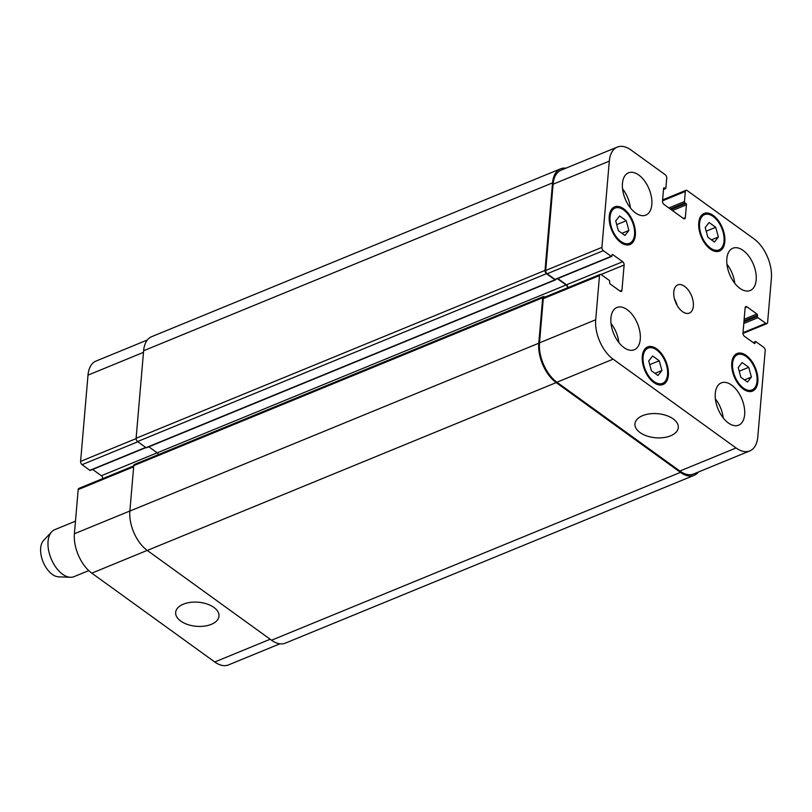 <?xml version="1.0" encoding="UTF-8"?>
<svg xmlns="http://www.w3.org/2000/svg" width="812" height="812" viewBox="0 0 812 812"><rect width="100%" height="100%" fill="white"/><g stroke="black" fill="none" stroke-linecap="round" stroke-linejoin="round"><path stroke-width="1.22" d="M88.752 570.613L74.014 576.662A25.395 14.352 -112.3 0 1 70.4 577.281A25.395 14.352 -112.3 0 1 51.095 558.626A25.395 14.352 -112.3 0 1 51.724 531.789A25.395 14.352 -112.3 0 1 54.729 529.688L75.475 521.172M70.4 577.281L58.545 576.835A20.31 11.48 -112.3 0 1 43.097 561.904A20.31 11.48 -112.3 0 1 43.604 540.437L51.724 531.789M183.36 604.169A21.751 12.079 4.9 0 1 206.948 603.976A21.751 12.079 4.9 0 1 219.007 616.115A21.751 12.079 4.9 0 1 196.301 626.296A21.751 12.079 4.9 0 1 175.666 612.4A21.751 12.079 4.9 0 1 183.36 604.169M642.657 415.632A21.751 12.079 4.9 0 1 666.246 415.439A21.751 12.079 4.9 0 1 678.294 427.579A21.751 12.079 4.9 0 1 655.599 437.759A21.751 12.079 4.9 0 1 634.954 423.864A21.751 12.079 4.9 0 1 642.657 415.632M677.127 305.424A15.235 8.607 67.7 0 0 674.478 298.948M682.476 311.625A15.235 8.607 -112.3 0 1 674.041 296.969A15.235 8.607 -112.3 0 1 677.766 284.91A15.235 8.607 -112.3 0 1 691.519 295.73A15.235 8.607 -112.3 0 1 689.337 313.097A15.235 8.607 -112.3 0 1 682.476 311.625M748.735 367.318L751.394 377.062L747.466 382.046L740.879 377.286L738.22 367.542L742.138 362.558L748.735 367.318L739.224 371.226M751.394 377.062L744.492 379.894M715.717 227.279L718.376 237.023L714.448 242.006L707.861 237.246L705.202 227.502L709.12 222.518L715.717 227.279L706.207 231.187M718.376 237.023L711.474 239.855M626.225 220.722L628.894 230.466L624.966 235.45L618.379 230.689L615.709 220.945L619.637 215.962L626.225 220.722L616.714 224.63M628.894 230.466L621.992 233.298M659.242 360.761L661.912 370.505L657.984 375.489L651.397 370.729L648.727 360.975L652.655 356.001L659.242 360.761L649.732 364.659M661.912 370.505L655.01 373.337M620.947 241.489A19.041 10.759 67.7 0 0 629.533 243.326A19.041 10.759 67.7 0 0 632.254 221.615A19.041 10.759 67.7 0 0 615.07 208.085A19.041 10.759 67.7 0 0 610.411 223.158A19.041 10.759 67.7 0 0 620.947 241.489M620.855 242.534A20.31 11.48 -112.3 0 1 609.609 222.985A20.31 11.48 -112.3 0 1 614.582 206.908A20.31 11.48 -112.3 0 1 632.924 221.341A20.31 11.48 -112.3 0 1 630.01 244.493A20.31 11.48 -112.3 0 1 620.855 242.534M710.439 248.046A19.041 10.759 67.7 0 0 719.016 249.883A19.041 10.759 67.7 0 0 721.746 228.182A19.041 10.759 67.7 0 0 704.552 214.642A19.041 10.759 67.7 0 0 699.893 229.715A19.041 10.759 67.7 0 0 710.439 248.046M710.348 249.091A20.31 11.48 -112.3 0 1 699.102 229.552A20.31 11.48 -112.3 0 1 704.075 213.475A20.31 11.48 -112.3 0 1 722.406 227.908A20.31 11.48 -112.3 0 1 719.503 251.06A20.31 11.48 -112.3 0 1 710.348 249.091M743.457 388.075A19.041 10.759 67.7 0 0 752.034 389.922A19.041 10.759 67.7 0 0 754.764 368.212A19.041 10.759 67.7 0 0 737.57 354.682A19.041 10.759 67.7 0 0 732.911 369.754A19.041 10.759 67.7 0 0 743.457 388.075M743.366 389.131A20.31 11.48 -112.3 0 1 732.119 369.582A20.31 11.48 -112.3 0 1 737.093 353.504A20.31 11.48 -112.3 0 1 755.424 367.937A20.31 11.48 -112.3 0 1 752.521 391.09A20.31 11.48 -112.3 0 1 743.366 389.131M653.964 381.518A19.041 10.759 67.7 0 0 662.551 383.355A19.041 10.759 67.7 0 0 665.272 361.655A19.041 10.759 67.7 0 0 648.088 348.125A19.041 10.759 67.7 0 0 643.429 363.197A19.041 10.759 67.7 0 0 653.964 381.518M653.873 382.574A20.31 11.48 -112.3 0 1 642.637 363.025A20.31 11.48 -112.3 0 1 647.611 346.947A20.31 11.48 -112.3 0 1 665.941 361.381A20.31 11.48 -112.3 0 1 663.028 384.533A20.31 11.48 -112.3 0 1 653.873 382.574M622.56 188.8A22.848 12.911 -112.3 0 1 630.406 207.902M635.522 212.917A22.848 12.911 -112.3 0 1 622.865 190.921A22.848 12.911 -112.3 0 1 628.468 172.834A22.848 12.911 -112.3 0 1 649.092 189.074A22.848 12.911 -112.3 0 1 645.824 215.119A22.848 12.911 -112.3 0 1 635.522 212.917M623.971 347.566A22.848 12.911 -112.3 0 1 611.324 325.571A22.848 12.911 -112.3 0 1 616.917 307.484A22.848 12.911 -112.3 0 1 637.542 323.724A22.848 12.911 -112.3 0 1 634.273 349.769A22.848 12.911 -112.3 0 1 623.971 347.566M611.02 323.46A22.848 12.911 -112.3 0 1 618.856 342.552M715.382 398.854A22.848 12.911 -112.3 0 1 723.228 417.957M728.344 422.961A22.848 12.911 -112.3 0 1 715.687 400.976A22.848 12.911 -112.3 0 1 721.289 382.888A22.848 12.911 -112.3 0 1 741.914 399.128A22.848 12.911 -112.3 0 1 738.646 425.173A22.848 12.911 -112.3 0 1 728.344 422.961M739.884 288.311A22.848 12.911 -112.3 0 1 727.237 266.316A22.848 12.911 -112.3 0 1 732.83 248.239A22.848 12.911 -112.3 0 1 753.455 264.468A22.848 12.911 -112.3 0 1 750.186 290.513A22.848 12.911 -112.3 0 1 739.884 288.311M726.933 264.204A22.848 12.911 -112.3 0 1 734.769 283.297M765.198 350.611A2.537 1.431 67.7 0 0 763.747 347.333L755.921 341.679A1.015 0.579 67.7 0 0 755.19 342.045L755.099 343.1A1.015 0.579 -112.3 0 1 754.378 343.466L744.431 336.28A2.537 1.431 -112.3 0 1 742.98 333.001L745.142 307.748A2.537 1.431 -112.3 0 1 745.812 306.581A2.537 1.431 -112.3 0 1 746.959 306.824L756.906 314.011A1.015 0.579 -112.3 0 1 757.484 315.32L757.393 316.375A1.015 0.579 67.7 0 0 757.972 317.685L765.797 323.349A2.537 1.431 67.7 0 0 766.944 323.592A2.537 1.431 67.7 0 0 767.614 322.415L771.4 278.232A30.47 17.214 67.7 0 0 753.993 238.85L687.135 190.546A2.537 1.431 67.7 0 0 685.988 190.302A2.537 1.431 67.7 0 0 685.328 191.47L684.455 201.569A1.015 0.579 67.7 0 0 685.044 202.888L685.856 203.477A1.015 0.579 -112.3 0 1 686.434 204.786L685.338 217.626A2.537 1.431 -112.3 0 1 684.668 218.793A2.537 1.431 -112.3 0 1 683.521 218.55L663.952 204.411A2.537 1.431 -112.3 0 1 662.501 201.132L663.607 188.293A1.015 0.579 -112.3 0 1 664.328 187.927L665.15 188.516A1.015 0.579 67.7 0 0 665.87 188.14L666.733 178.041A2.537 1.431 67.7 0 0 665.282 174.763L631.036 150.017A30.47 17.214 67.7 0 0 617.303 147.084A30.47 17.214 67.7 0 0 609.304 161.131L601.915 247.396A2.537 1.431 67.7 0 0 603.367 250.675L611.192 256.328A1.015 0.579 67.7 0 0 611.913 255.963L612.004 254.907A1.015 0.579 -112.3 0 1 612.725 254.542L622.672 261.728A2.537 1.431 -112.3 0 1 624.123 265.006L621.962 290.249A2.537 1.431 -112.3 0 1 621.292 291.427A2.537 1.431 -112.3 0 1 620.155 291.183L610.208 283.997A1.015 0.579 -112.3 0 1 609.619 282.677L609.711 281.632A1.015 0.579 67.7 0 0 609.132 280.313L601.306 274.659A2.537 1.431 67.7 0 0 600.159 274.415A2.537 1.431 67.7 0 0 599.5 275.583L595.703 319.766A30.47 17.214 67.7 0 0 613.111 359.158L736.068 447.98A30.47 17.214 67.7 0 0 749.801 450.924A30.47 17.214 67.7 0 0 757.799 436.876L765.198 350.611M133.747 465.875L78.855 488.408A2.537 1.431 67.7 0 0 78.185 489.585L74.399 533.768A30.47 17.214 67.7 0 0 91.807 573.15L214.754 661.983A30.47 17.214 67.7 0 0 228.497 664.916L279.896 643.814M92.7 469.458L101.368 475.72A2.537 1.431 -112.3 0 1 102.819 478.572M147.327 340.005L95.999 361.076A30.47 17.214 67.7 0 0 88 375.124L80.601 461.389A2.537 1.431 67.7 0 0 82.053 464.667L89.878 470.321A1.015 0.579 67.7 0 0 90.335 470.422L145.937 447.595M611.649 256.43L555.449 279.501A1.015 0.579 -112.3 0 1 554.992 279.399L547.166 273.745A2.537 1.431 -112.3 0 1 545.715 270.467L553.104 184.202A30.47 17.214 -112.3 0 1 561.102 170.155L617.303 147.084M567.933 287.651A2.537 1.431 67.7 0 0 566.471 284.799L557.803 278.526M749.801 450.924L693.6 473.995A30.47 17.214 -112.3 0 1 679.867 471.051L556.91 382.229A30.47 17.214 -112.3 0 1 539.503 342.837L543.289 298.654A2.537 1.431 -112.3 0 1 543.959 297.486L600.159 274.415M698.472 471.995A30.47 17.214 -112.3 0 1 694.179 475.304A30.47 17.214 -112.3 0 1 680.446 472.371L556.19 382.594A30.47 17.214 -112.3 0 1 538.782 343.212L542.68 297.76A2.537 1.431 -112.3 0 1 543.34 296.593A2.537 1.431 -112.3 0 1 544.487 296.837L544.872 297.111M567.568 287.793A2.537 1.431 67.7 0 0 566.116 284.982L557.408 278.689M555.682 279.399L555.682 279.45A1.015 0.579 -112.3 0 1 554.951 279.825L546.476 273.695A2.537 1.431 -112.3 0 1 545.025 270.416L552.525 182.893A30.47 17.214 -112.3 0 1 560.524 168.835A30.47 17.214 -112.3 0 1 565.903 168.185M543.34 296.593L134.437 464.444A2.537 1.431 67.7 0 0 133.767 465.621L129.869 511.063A30.47 17.214 67.7 0 0 147.276 550.445L271.543 640.221A30.47 17.214 67.7 0 0 285.276 643.165L694.179 475.304M148.86 446.803L157.203 452.832A2.537 1.431 -112.3 0 1 158.431 454.598M560.524 168.835L151.621 336.696A30.47 17.214 67.7 0 0 143.622 350.743L136.111 438.267A2.537 1.431 67.7 0 0 137.563 441.545L146.048 447.676A1.015 0.579 67.7 0 0 146.505 447.777L555.408 279.917M753.414 342.776L755.19 342.045M754.318 343.425L755.099 343.1M745.172 307.555L746.959 306.824M744.157 319.248L756.906 314.011M744.025 320.852L757.484 315.32M743.934 321.907L757.393 316.375M743.792 323.511L757.972 317.685M743.01 332.707L765.797 323.349M662.531 200.828L685.328 191.47M668.885 207.963L684.455 201.569M670.245 208.958L685.044 202.888M672.437 210.531L686.434 204.786M671.067 209.547L685.856 203.477M683.359 218.428L685.338 217.626M663.617 188.222L664.328 187.927M663.526 189.176L665.15 188.516M553.104 184.202L609.304 161.131M545.715 270.467L601.915 247.396M547.166 273.745L603.367 250.675M554.992 279.399L611.192 256.328M612.015 254.826L612.725 254.542M566.471 284.799L622.672 261.728M601.022 274.486L624.123 265.006M619.992 291.061L621.962 290.249M543.289 298.654L599.5 275.583M539.503 342.837L595.703 319.766M556.91 382.229L613.111 359.158M679.867 471.051L736.068 447.98M143.48 352.347L88 375.124M136.101 438.602L80.601 461.389M137.857 441.758L82.053 464.667M145.683 447.412L89.878 470.321M157.173 452.812L101.368 475.72M133.665 466.809L78.185 489.585M129.879 510.992L74.399 533.768M147.216 550.404L91.807 573.15M270.173 639.237L214.754 661.983M271.543 640.221L680.446 472.371M552.525 182.893L143.622 350.743M545.025 270.416L136.111 438.267M546.476 273.695L137.563 441.545M554.951 279.825L146.048 447.676M566.116 284.982L157.203 452.832M542.68 297.76L133.767 465.621M538.782 343.212L129.869 511.063M556.19 382.594L147.276 550.445M625.839 244.838L629.533 243.326M611.375 209.608L615.07 208.085M715.321 251.395L719.016 249.883M700.857 216.165L704.552 214.642M748.339 391.435L752.034 389.922M733.875 356.204L737.57 354.682M658.857 384.878L662.551 383.355M644.393 349.637L648.088 348.125M755.464 341.578L753.1 342.542M766.944 323.592L742.98 333.427M685.988 190.302L662.612 199.904M665.607 188.607L663.505 189.47"/></g></svg>
